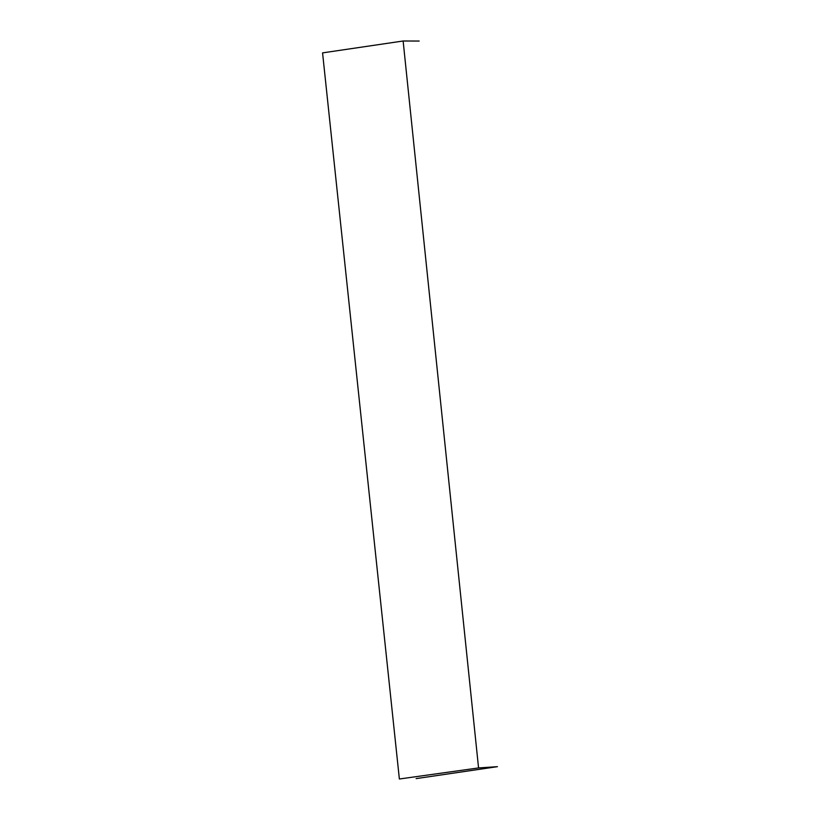 <?xml version="1.0" encoding="UTF-8"?>
<svg xmlns="http://www.w3.org/2000/svg" width="820" height="820" viewBox="0 0 820 820"><rect width="100%" height="100%" fill="white"/><g stroke="black" fill="none" stroke-linecap="round" stroke-linejoin="round"><path stroke-width="1.23" d="M399.371 779L478.562 767.93L403.132 41L322.567 52.88L399.371 779M419.184 41.051L403.132 41M478.562 767.93L497.432 766.669L416.13 778.61"/></g></svg>

